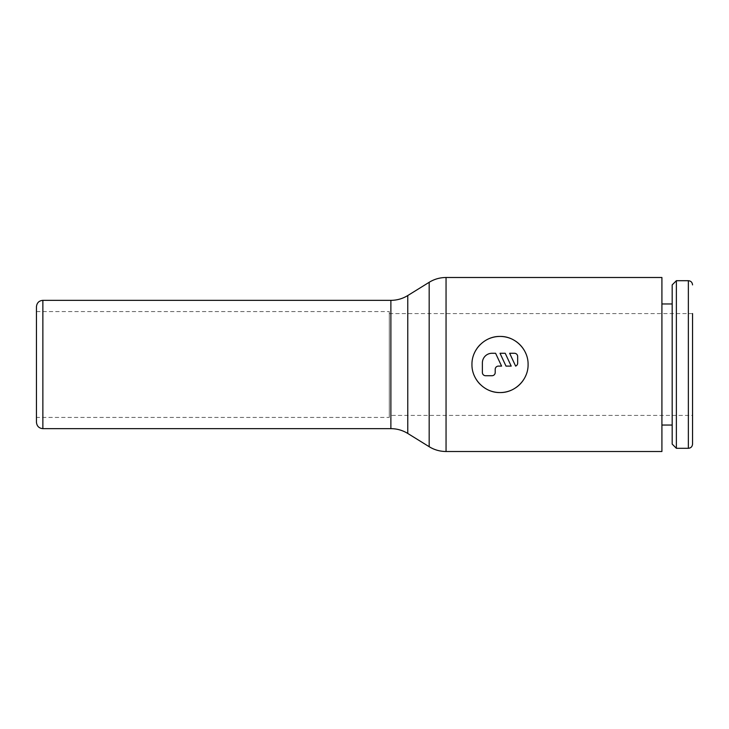 <?xml version="1.0" encoding="UTF-8"?>
<svg xmlns="http://www.w3.org/2000/svg" width="729" height="729" viewBox="0 0 729 729"><rect width="100%" height="100%" fill="white"/><g stroke="black" fill="none" stroke-linecap="round" stroke-linejoin="round"><path stroke-width="0.55" stroke-dasharray="3.65 2.73" d="M692.55 444.107L692.55 313.579L692.55 415.421L389.277 415.421L389.277 313.579L389.277 415.421M661.914 303.957L661.914 425.043L661.914 303.957M672.184 303.957L672.184 425.043L672.184 303.957M389.277 313.579L692.55 313.579L692.55 415.421M389.277 417.425L389.277 311.575L389.277 417.425L36.45 417.425L36.45 311.575L36.45 417.425M36.45 311.575L389.277 311.575M36.45 306.763L36.45 422.237M525.937 353.729A28.067 28.067 0 0 1 525.937 375.271M515.695 387.773A28.067 28.067 0 0 1 510.792 390.416M489.241 390.416A28.067 28.067 0 0 1 480.174 384.347M474.105 375.271A28.067 28.067 0 0 1 474.105 353.729M514.455 353.273A3.208 3.208 0 0 1 517.663 356.481L517.663 362.896A3.208 3.208 0 0 1 515.622 366.104L509.644 353.273L514.455 353.273M495.21 372.519A3.208 3.208 0 0 1 492.002 375.727L485.587 375.727A3.208 3.208 0 0 1 482.379 372.519L482.379 362.896A9.623 9.623 0 0 1 492.002 353.273L495.592 353.273L501.579 366.104L498.417 366.104A3.208 3.208 0 0 0 495.21 369.311L495.21 372.519M511.202 366.104L505.999 366.104L500.021 353.273L505.215 353.273L511.202 366.104M480.174 344.653A28.067 28.067 0 0 1 489.241 338.584M510.792 338.584A28.067 28.067 0 0 1 515.695 341.227M661.914 451.506L661.914 277.494M672.184 444.107L672.184 284.893M676.375 448.299L676.375 280.701M688.358 448.299L688.358 280.701M429.171 446.704L429.171 282.296M446.048 451.506L446.048 277.494M407.766 433.454L407.766 295.546M390.881 428.652L390.881 300.348M42.865 428.652L42.865 300.348"/><path stroke-width="1.09" d="M692.55 313.579L692.55 444.107C692.277 446.677 690.882 448.071 688.358 448.299L676.375 448.299L672.184 444.107L672.184 284.893L676.375 280.701L688.358 280.701L688.358 448.299M676.375 280.701L676.375 448.299M661.914 303.957L672.184 303.957M672.184 425.043L661.914 425.043M390.881 300.348C396.959 300.321 402.581 298.717 407.766 295.546L429.171 282.296C434.347 279.125 439.979 277.53 446.048 277.494L661.914 277.494L661.914 451.506L446.048 451.506C439.979 451.47 434.347 449.875 429.171 446.704L407.766 433.454C402.581 430.283 396.959 428.679 390.881 428.652L42.865 428.652C39.002 428.306 36.869 426.164 36.45 422.237L36.45 306.763C36.869 302.836 39.002 300.694 42.865 300.348L390.881 300.348L390.881 428.652M528.088 364.5C528.407 379.581 515.093 392.885 500.021 392.567C484.949 392.885 471.636 379.581 471.955 364.5C471.636 349.419 484.949 336.115 500.021 336.433C515.093 336.115 528.407 349.419 528.088 364.5M525.937 375.271A28.067 28.067 0 0 1 515.695 387.773M510.792 390.416A28.067 28.067 0 0 1 489.241 390.416M480.174 384.347A28.067 28.067 0 0 1 474.105 375.271M514.455 353.273A3.208 3.208 0 0 1 517.663 356.481L517.663 362.896A3.208 3.208 0 0 1 515.622 366.104L509.644 353.273L514.455 353.273M495.21 372.519A3.208 3.208 0 0 1 492.002 375.727L485.587 375.727A3.208 3.208 0 0 1 482.379 372.519L482.379 362.896A9.623 9.623 0 0 1 492.002 353.273L495.592 353.273L501.579 366.104L498.417 366.104A3.208 3.208 0 0 0 495.21 369.311L495.21 372.519M511.202 366.104L505.999 366.104L500.021 353.273L505.215 353.273L511.202 366.104M474.105 353.729A28.067 28.067 0 0 1 480.174 344.653M489.241 338.584A28.067 28.067 0 0 1 510.792 338.584M515.695 341.227A28.067 28.067 0 0 1 525.937 353.729M446.048 277.494L446.048 451.506M429.171 282.296L429.171 446.704M407.766 295.546L407.766 433.454M42.865 300.348L42.865 428.652M688.358 280.701C690.882 280.929 692.277 282.323 692.55 284.893"/></g></svg>

